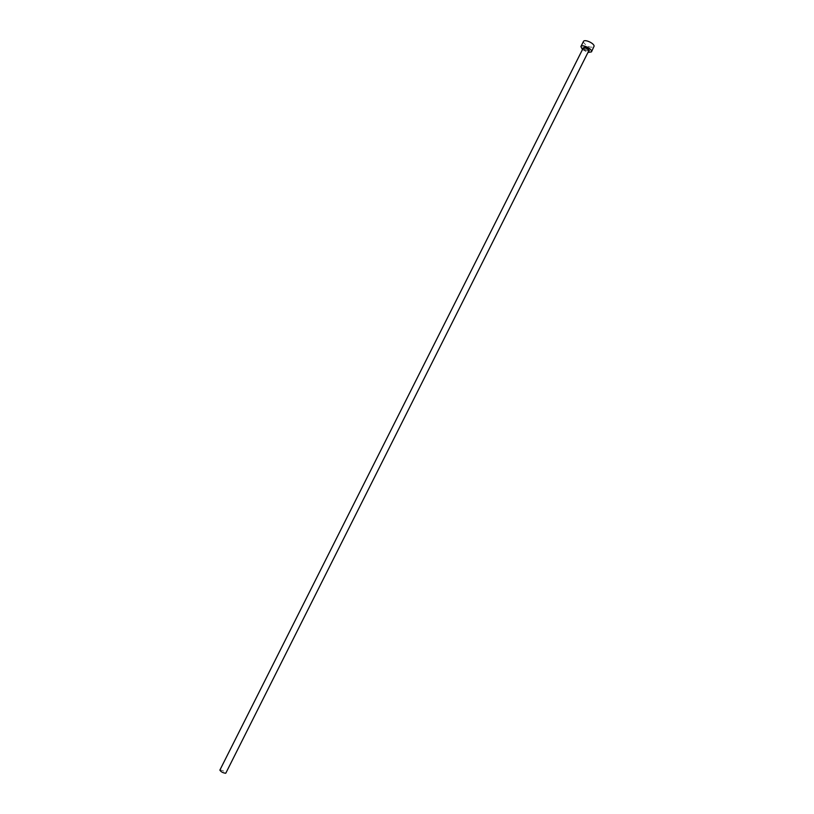 <?xml version="1.0" encoding="UTF-8"?>
<svg xmlns="http://www.w3.org/2000/svg" width="814" height="814" viewBox="0 0 814 814"><rect width="100%" height="100%" fill="white"/><g stroke="black" fill="none" stroke-linecap="round" stroke-linejoin="round"><path stroke-width="0.61" stroke-dasharray="4.07 3.05" d="M219.872 770.115L220.095 769.963C222.904 770.41 224.806 771.458 225.834 773.117M582.458 49.603L588.095 52.442M583.465 41.453L583.384 42.165C586.579 46.469 590.13 47.995 594.037 46.764M583.18 48.158L583.129 48.535C584.849 50.814 586.741 51.638 588.817 50.997M588.695 51.241L583.058 48.402M583.089 48.352L588.726 51.18"/><path stroke-width="1.22" d="M225.834 773.117L225.61 773.269C222.812 772.832 220.899 771.784 219.872 770.115L583.18 48.158C585.266 47.517 587.159 48.341 588.868 50.631L225.834 773.117M588.095 52.442L591.463 51.893L591.554 51.211C591.371 48.23 581.796 44.058 580.891 46.571L582.458 49.603M591.463 51.893L594.128 46.083C593.966 43.071 584.381 38.909 583.465 41.453L580.891 46.571M583.058 48.402L582.946 48.067C584.757 46.703 586.904 47.487 589.397 50.417L588.695 51.241"/></g></svg>
